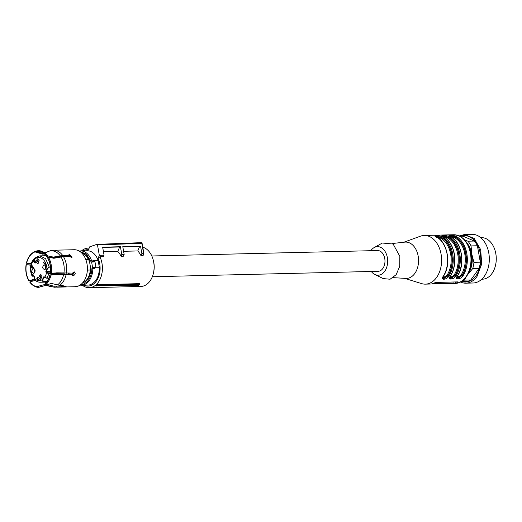 <?xml version="1.0" encoding="UTF-8"?>
<svg xmlns="http://www.w3.org/2000/svg" width="522" height="522" viewBox="0 0 522 522"><rect width="100%" height="100%" fill="white"/><g stroke="black" fill="none" stroke-linecap="round" stroke-linejoin="round"><path stroke-width="0.78" d="M151.824 255.982L377.563 250.547A10.388 7.164 88.6 0 1 384.753 258.534A10.388 7.164 88.6 0 1 378.058 271.316L152.32 276.751M139.896 284.307L139.648 283.655L97.346 284.673A19.803 13.657 88.6 0 1 95.885 285.828L138.708 285.273A20.541 14.166 -91.4 0 0 139.896 284.307L98.123 285.09A20.293 13.996 88.6 0 1 96.838 286.121M143.896 253.601L142.088 243.324L97.497 244.981L99.33 255.356L98.103 258.331L99.911 256.772A19.803 13.657 88.6 0 1 101.979 263.316A19.803 13.657 88.6 0 1 89.223 287.687A19.803 13.657 88.6 0 1 82.352 285.214M142.767 247.2A19.803 13.657 88.6 0 1 153.305 260.289A19.803 13.657 88.6 0 1 153.677 262.07A19.803 13.657 88.6 0 1 153.592 272.373A19.803 13.657 88.6 0 1 140.927 286.441L89.223 287.687M97.346 284.673L98.123 285.09M81.523 250.893A19.803 13.657 88.6 0 1 88.27 248.094A19.803 13.657 88.6 0 1 89.164 248.113M143.021 255.01L143.648 253.503L141.886 253.725L140.555 246.182L139.596 246.514L137.769 250.952A19.803 13.657 88.6 0 1 141.038 255.78L142.8 255.741M123.603 251.291L137.769 250.952M103.46 251.78L117.789 251.434A19.803 13.657 88.6 0 1 121.058 256.263L123.407 256.204L124.151 254.403L122.787 246.658L140.555 246.182M99.911 256.772L103.434 256.687L104.061 255.173L102.651 247.193L120.419 246.723L121.789 254.495L124.151 254.403M98.103 258.331A18.179 12.535 88.6 0 1 99.715 263.721A18.179 12.535 88.6 0 1 96.218 281.312A18.179 12.535 88.6 0 1 83.853 285.175M153.592 272.373L153.788 271.375A16.554 11.419 -91.4 0 0 153.859 262.768A16.554 11.419 -91.4 0 0 153.546 261.274L153.305 260.289M83.031 250.86A18.179 12.535 88.6 0 1 88.466 249.816L89.693 246.841L96.818 244.374L97.497 244.981M141.038 255.78L141.886 253.725M139.596 246.514L122.833 246.919M121.789 254.495L121.058 256.263M117.789 251.434L119.623 246.997L120.419 246.723M102.69 247.402L119.623 246.997M99.33 255.356L104.061 255.173M142.088 243.324A0.809 0.809 0 0 0 141.253 242.658L96.818 244.374M143.654 253.653L141.821 243.278L141.253 242.658M61.616 285.821L60.193 285.377M72.14 274.592A14.159 9.768 -91.4 0 0 72.545 273.097L74.078 271.871C75.807 273.156 75.553 274.448 73.328 275.76L72.271 274.65L56.467 274.389L50.96 275.127A18.381 12.678 88.6 0 1 45.473 284.986L51.6 283.472L59.697 285.39L62.072 285.332L63.371 285.775L62.849 286.395L65.994 285.971L66.124 286.513L65.994 285.971M68.291 256.511A14.159 9.768 -91.4 0 0 67.658 255.989M44.396 253.953L42.556 254.129L34.589 251.767A18.029 12.437 88.6 0 0 33.506 252.302L34.106 251.956A18.381 12.678 88.6 0 1 35.222 251.415L35.718 251.656A17.748 12.241 88.6 0 1 43.333 253.124A17.748 12.241 88.6 0 1 46.562 256.348L46.706 256.152A18.029 12.437 88.6 0 0 35.672 251.395L36.305 251.036A18.381 12.678 88.6 0 1 43.828 252.283A18.381 12.678 88.6 0 1 47.574 255.897L53.42 257.098L62.66 255.447L68.858 255.297L68.375 255.969L62.092 256.119L52.937 257.764L48.807 257.313M33.506 252.302A18.029 12.437 88.6 0 0 26.4 263.166L26.589 263.251A17.748 12.241 88.6 0 1 34.635 252.048M26.589 263.251L31.268 263.649M46.543 252.335L49.525 251.004M35.222 251.415L34.589 251.767M30.87 265.202L26.1 264.719A18.029 12.437 88.6 0 0 28.951 280.875L34.628 279.812M28.951 280.875L29.088 280.679A17.748 12.241 88.6 0 1 26.289 264.804M29.088 280.679L34.132 279.296M26.1 264.719L30.922 264.954M29.871 281.86L29.734 282.056A18.029 12.437 -91.4 0 0 34.315 286.115A18.029 12.437 -91.4 0 0 37.232 287.048L37.186 286.754C34.387 286.297 31.946 284.666 29.871 281.86L35.307 280.412M37.232 287.048L38.393 287.433A18.381 12.678 88.6 0 1 34.935 286.428L34.315 286.115M46.915 284.366L54.125 286.252L62.601 285.802L62.764 286.748L61.759 286.774L61.596 285.821M61.759 286.774L54.386 287.224L45.812 285.312L38.393 287.433M52.174 286.735A17.957 12.384 88.6 0 1 47.685 285.586L45.812 285.312M37.186 286.754L40.657 285.534L40.84 286.558M40.657 285.534L45.636 284.333M45.473 284.986L45.003 284.053A17.748 12.241 88.6 0 0 49.844 274.963L55.821 274.109L72.271 274.65M45.055 284.346A18.029 12.437 88.6 0 0 50.034 275.042L50.96 275.127M47.489 257.333L47.345 257.529A17.748 12.241 88.6 0 1 50.151 273.404L50.334 273.489A18.029 12.437 88.6 0 0 47.489 257.333L48.357 257.072A18.381 12.678 88.6 0 1 51.26 273.567L56.767 272.836L72.571 273.097M68.917 254.716L68.858 255.297L69.57 254.449L72.219 257.078L71.527 257.398L69.641 256.478L63.449 256.628L53.799 258.279L48.357 257.072M51.26 273.567L50.334 273.489M48.2 257.118L46.562 256.348M35.672 251.395L44.142 253.738M50.327 250.697L46.249 252.42M47.574 255.897L46.706 256.152M68.826 255.147L71.873 257.333M74.17 271.871L72.617 275.479M62.849 286.395L62.79 285.384M63.116 285.952L62.601 285.802M56.872 287.165L56.585 286.193M63.286 286.904L66.124 286.513M72.91 275.681L73.328 275.76M74.516 271.955L74.078 271.871M62.66 255.447A18.505 12.763 88.6 0 0 53.498 250.227L74.202 249.731A18.505 12.763 88.6 0 1 87.278 265.926A18.505 12.763 88.6 0 1 77.817 286.226L75.09 286.728L57.192 287.159M87.363 270.096L90.28 270.024L90.195 269.554L90.9 269.541C90.28 276.406 87.683 280.816 83.109 282.774L82.574 282.937M90.28 270.024A15.255 10.525 88.6 0 1 82.626 282.878M85.843 259.649L88.44 259.591A15.255 10.525 88.6 0 0 81.908 253.209M81.856 253.157A15.092 10.407 88.6 0 1 89.229 260.041L88.525 260.054L88.44 259.591M89.229 260.041L90.9 269.541M80.799 284.601L83.35 284.151C88.616 281.841 91.467 276.699 91.911 268.726L94.71 268.693L95.128 267.799L94.71 268.693A0.972 0.672 88.6 0 1 95.095 267.845L95.369 267.244L95.095 267.845L93.36 267.832A0.646 0.339 -105.6 0 1 92.896 267.173L92.551 267.31A0.646 0.431 -123.4 0 0 93.21 267.89L95.187 267.786A0.646 0.555 65.2 0 0 95.35 267.747L95.872 266.912L92.896 267.173M92.446 262.011L94.984 261.855C94.926 261.202 94.104 261.065 92.511 261.437L91.637 262.109L92.446 262.011L92.505 261.437M92.166 261.457L92.544 261.444L92.166 261.457A0.972 0.672 88.6 0 1 91.657 260.902L90.782 261.183L86.358 254.064L80.003 251.578M95.35 267.747L99.408 267.695C99.2 276.406 96.237 282.05 90.515 284.614A17.167 11.836 88.6 0 1 87.983 285.077L81.406 285.234A17.167 11.836 88.6 0 0 83.938 284.771A17.167 11.836 88.6 0 0 92.831 268.739A0.972 0.672 88.6 0 1 93.21 267.89M79.194 251.069A17.167 11.836 88.6 0 1 80.577 250.919A17.167 11.836 88.6 0 1 91.657 260.902L93.536 260.856A17.167 11.836 -91.4 0 0 93.418 260.517L93.895 261.248M93.418 260.517L98.123 260.406A17.167 11.836 88.6 0 0 87.161 250.756L79.187 251.062M99.408 267.695L98.123 260.406M69.961 273.156A14.159 9.768 88.6 0 1 69.628 274.415A14.159 9.768 88.6 0 0 69.961 273.156M65.074 256.048A14.159 9.768 88.6 0 1 65.707 256.576A14.159 9.768 88.6 0 0 65.074 256.048M31.986 275.949L33.976 276.249M32.508 276.125L32.188 275.101A11.562 7.974 88.6 0 1 31.196 271.76A11.562 7.974 88.6 0 1 36.938 257.835A11.562 7.974 88.6 0 1 46.654 266.416A11.562 7.974 88.6 0 1 46.895 268.889L49.055 266.964L50.34 266.931M33.251 275.101L32.573 275.335L32.703 276.275M34.295 277.932L34.543 279.348M34.537 277.521A0.646 0.45 -91.4 0 1 34.419 277.776L34.034 279.185C35.855 281.227 37.989 282.252 40.416 282.245L46.726 282.089M44.651 277.384L43.881 277.404L42.941 279.668L43 281.632L42.517 279.505A11.562 7.974 88.6 0 1 34.171 278.246L34.335 278.024A0.972 0.672 88.6 0 0 34.374 276.647L33.304 274.957A0.972 0.672 88.6 0 0 32.357 274.879L32.573 275.335M50.321 272.125L46.543 272.216L46.876 272.51L46.53 272.791L48.703 273.567A13.187 9.096 88.6 0 1 46.83 278.102L44.703 277.208L46.83 278.102L48.898 278.05M46.876 272.51L48.605 273.182L50.19 273.143M50.36 267.153L49.022 267.186L47.326 269.052L46.895 268.889L45.962 271.159A0.972 0.672 88.6 0 0 46.197 272.497L46.53 272.791A11.562 7.974 88.6 0 1 44.703 277.208L44.827 277.482M43.574 262.318L45.186 263.74L45.375 263.049L45.342 264.419L43.411 262.716L43.574 262.318M32.573 266.455L32.899 267.916L33.669 267.049L32.834 268.393L32.377 267.277L32.031 267.584L31.405 267.133L31.881 265.333L31.692 266.859L32.201 267.107L32.573 266.455M32.899 267.916L33.447 267.871M32.031 267.584L31.64 267.466M31.822 267.055L32.632 267.094M35.907 261.757L37.591 263.63L39.157 260.628L37.473 258.755L35.907 261.757M33.917 273.332C35.737 271.029 35.463 269.45 33.082 268.595C31.261 270.898 31.542 272.477 33.917 273.332L33.558 273.397M33.441 268.53L33.082 268.595M41.943 276.419L40.259 274.546L38.687 277.547L40.377 279.414L41.943 276.419M43.926 264.843C42.106 267.147 42.386 268.726 44.761 269.58C46.582 267.277 46.308 265.698 43.926 264.843L44.285 264.778M44.403 269.646L44.761 269.58M33.682 260.896L34.126 261.281L34.883 260.191L35.685 262.422L35.45 262.99L33.819 262.024L33.682 260.896M37.369 277.273L38.406 279.89L39.183 278.989L38.341 280.366L37.421 277.893L36.644 279.022L37.369 277.273M38.406 279.89L38.98 279.851M38.817 280.131L38.491 280.366M42.941 279.668L42.517 279.505L43.45 277.234A0.972 0.672 88.6 0 1 44.37 276.921L44.703 277.208M43.411 262.716L45.466 264.106M32.292 267.049L32.671 267.094L32.292 267.049M32.501 267.571L31.405 267.133M33.304 268.386L32.423 268.067M33.369 267.903L32.951 267.916M38.426 259.153A2.434 1.677 -91.4 0 0 37.786 261.711L38.524 263.186M34.491 272.954L34.393 268.921M41.303 278.976L40.566 277.502A2.434 1.677 -91.4 0 1 41.205 274.944M45.336 269.208L45.238 265.176M33.519 261.287L34.348 261.874M33.963 261.679L34.432 261.666M34.184 261.874L35.581 262.677M38.054 279.511L37.714 279.518M38.811 280.353L38.184 279.511M39.019 279.74L38.68 279.753M38.876 279.877L38.471 279.89M35.666 262.383L34.706 260.608L34.348 261.483L35.672 262.39M443.354 275.936L443.211 276.392C439.902 280.281 446.388 280.092 448.855 276.255A0.646 0.326 -147.4 0 1 448.052 275.818L443.883 278.631L442.76 277.9M443.211 276.392A24.345 16.789 88.6 0 0 447.073 254.038A24.345 16.789 88.6 0 0 436.222 236.766L436.549 237.366L436.222 236.766C431.929 235.246 438.493 235.096 441.866 236.629A0.646 0.437 117.5 0 0 441.253 237.249L441.318 237.627C451.895 242.593 455.699 264.158 447.987 275.44L443.726 277.711L442.826 277.482M403.774 242.247L420.445 236.185A24.345 16.789 88.6 0 1 424.229 235.461A24.345 16.789 88.6 0 1 441.077 254.181A24.345 16.789 88.6 0 1 425.397 284.144A24.345 16.789 88.6 0 1 421.587 283.603L404.641 278.35M462.955 275.916A0.646 0.326 -147.4 0 1 462.153 275.479L457.983 278.291L456.867 277.593L457.526 275.955C465.702 264.191 461.722 241.595 450.479 236.459A0.646 0.437 -62.5 0 0 450.329 236.427C446.029 234.907 452.594 234.756 455.967 236.29A24.345 16.789 88.6 0 1 466.812 253.561A24.345 16.789 88.6 0 1 462.955 275.916C460.508 279.766 453.97 279.909 457.311 276.053L457.455 275.596M442.512 236.101L443.426 235.885L448.3 237.079A23.699 16.345 88.6 0 1 455.099 275.649A0.646 0.326 32.6 0 0 455.902 276.086C453.455 279.936 446.917 280.079 450.264 276.223L450.401 275.766M457.592 281.893L457.677 282.395A24.345 16.789 88.6 0 1 455.51 283.146L453.22 283.387L452.979 282.024L436.053 282.428M457.559 281.893L436.405 282.402L434.173 282.963A24.345 16.789 88.6 0 1 432.007 283.714L453.22 283.387M443.589 236.805L448.365 237.458A23.373 16.117 88.6 0 1 455.034 275.27L455.099 275.649L450.936 278.461L449.814 277.75L450.479 276.125C454.355 269.704 455.641 262.298 454.329 253.907C452.698 245.588 449.064 239.826 443.432 236.629A0.646 0.437 117.5 0 0 443.276 236.596C438.976 235.076 445.547 234.926 448.913 236.459A24.345 16.789 88.6 0 1 459.765 253.731A24.345 16.789 88.6 0 1 455.902 276.086M435.465 236.27L436.379 236.055L441.253 237.249A23.699 16.345 -91.4 0 1 448.052 275.818L447.184 275.009A22.72 15.673 -91.4 0 0 450.688 254.299A22.72 15.673 -91.4 0 0 440.698 238.247A0.646 0.437 118.2 0 0 441.318 237.627L436.542 236.975M392.407 243.506L404.831 242.13A18.179 12.535 88.6 0 1 418.161 256.061A18.179 12.535 88.6 0 1 405.705 278.415L393.229 277.639M455.967 236.29A0.646 0.437 117.5 0 0 455.354 236.91L455.419 237.288C465.996 242.254 469.8 263.819 462.087 275.101L457.827 277.371L456.933 277.143M444.157 237.288L447.752 238.078A0.646 0.437 -61.8 0 0 448.365 237.458L448.3 237.079A0.646 0.437 -62.5 0 1 448.913 236.459M453.448 281.991L452.979 282.024M449.566 235.931L450.479 235.716L455.354 236.91A23.699 16.345 -91.4 0 1 462.153 275.479L461.285 274.67A22.72 15.673 -91.4 0 0 464.789 253.96A22.72 15.673 -91.4 0 0 454.799 237.908A0.646 0.437 118.2 0 0 455.419 237.288L450.643 236.636M442.969 276.569L443.661 277.058L445.586 276.503L447.184 275.009M450.023 276.399L451.171 276.869L452.639 276.334L454.231 274.84L455.034 275.27L450.773 277.541L449.879 277.312M440.698 238.247L437.103 237.458M370.803 250.71A14.283 9.853 88.6 0 1 374.143 247.585L382.358 243.03L393.112 244.002L399.845 256.341L399.741 266.298L396.152 274.702L390.084 279.224L383.213 278.598L374.789 274.448A14.283 9.853 88.6 0 1 371.299 271.479M457.07 276.229L457.761 276.719L459.686 276.164L461.285 274.67M454.799 237.908L451.204 237.118M374.143 247.585A14.283 9.853 88.6 0 1 387.357 257.633A14.283 9.853 88.6 0 1 384.564 271.505A14.283 9.853 88.6 0 1 374.789 274.448M467.04 243.063A21.102 14.551 88.6 0 1 471.81 254.142A21.102 14.551 88.6 0 1 467.901 274.35A21.102 14.551 88.6 0 1 467.797 274.494M460.73 236.27A23.222 16.012 88.6 0 1 478.707 247.78A23.222 16.012 88.6 0 1 475.973 275.727A23.222 16.012 88.6 0 1 461.82 281.58M464.789 240.068L467.908 241.197A22.72 15.673 88.6 0 1 471.046 245.921L471.81 254.142L473.937 262.325L480.312 262.175A22.72 15.673 88.6 0 1 479.105 268.393L470.792 279.968A22.72 15.673 88.6 0 1 466.453 281.469L461.083 281.599M467.908 241.197L474.283 241.047L463.073 236.212L459.993 236.29M474.283 241.047A22.72 15.673 88.6 0 1 477.415 245.764L480.312 262.175M481.773 279.211L482.419 279.198A20.776 14.329 -91.4 0 0 491.946 273.535A20.776 14.329 -91.4 0 0 495.711 264.439A20.776 14.329 -91.4 0 0 495.411 251.761A20.776 14.329 -91.4 0 0 492.161 244.172A20.776 14.329 -91.4 0 0 481.421 237.66L480.769 237.673M495.73 264.341A20.123 13.879 -91.4 0 0 495.75 264.243A20.123 13.879 -91.4 0 0 495.456 251.956A20.123 13.879 -91.4 0 0 495.43 251.858M465.82 283.172L473.108 282.996A24.345 16.789 -91.4 0 0 484.272 276.353A24.345 16.789 -91.4 0 0 487.959 249.477A24.345 16.789 -91.4 0 0 471.934 234.313L464.652 234.489L474.237 238.521L480.671 249.653L481.708 263.995L476.984 276.529A24.345 16.789 88.6 0 1 465.82 283.172A24.345 16.789 88.6 0 1 460.358 281.991M459.256 235.931L464.652 234.489M466.1 277.065L464.417 280.125L470.792 279.968M464.417 280.125A22.72 15.673 88.6 0 1 461.513 281.338M473.937 262.325A22.72 15.673 88.6 0 1 472.736 268.549L479.105 268.393M472.736 268.549L467.79 274.507M471.046 245.921L477.415 245.764M97.046 244.368L141.142 242.678M44.337 255.767A17.082 11.784 88.6 0 1 45.231 254.749M45.577 255.734A17.526 12.091 88.6 0 1 45.832 255.408M46.712 252.27L46.876 252.185A17.957 12.384 88.6 0 1 48.207 251.513M49.088 284.705A17.526 12.091 88.6 0 1 48.063 283.955M47.659 284.444A17.082 11.784 88.6 0 1 47.306 284.209M45.916 283.1A17.082 11.784 88.6 0 1 44.977 282.134M63.599 274.696A17.957 12.384 88.6 0 1 57.492 284.895M61.061 257.052A17.957 12.384 88.6 0 1 63.899 273.137M49.296 251.134A17.957 12.384 88.6 0 1 60.278 255.871M54.386 287.224L47.685 285.586M66.072 274.8A18.505 12.763 88.6 0 1 59.697 285.39M63.449 256.628A18.505 12.763 88.6 0 1 66.379 273.247M92.544 261.444L94.195 261.398M91.911 268.726A1.625 1.122 88.6 0 1 92.551 267.31L91.637 262.109A1.625 1.122 88.6 0 1 90.782 261.183M93.771 261.254A0.972 0.672 88.6 0 1 93.536 260.856L93.712 260.883M62.738 256.106A13.187 9.096 88.6 0 1 63.638 256.622M68.539 273.195A13.187 9.096 88.6 0 1 68.173 274.455M31.94 275.877L30.772 272.014C29.643 263.225 32.645 257.848 39.783 255.878L45.551 258.644L48.911 266.018L49.022 267.186M47.111 281.534L43 281.632A13.187 9.096 88.6 0 1 40.416 282.245M48.605 273.182L48.703 273.567L50.712 273.521M51.476 273.502L64.493 273.189M32.847 276.197L33.923 276.171M34.524 277.038A0.646 0.45 -91.4 0 0 34.445 276.856L34.374 276.647M34.341 276.693L33.375 275.166L32.357 274.879M34.335 278.024L34.335 276.817L32.938 274.963M43.124 281.488L47.202 281.391M44.677 277.352L43.45 277.234M44.494 277.189L44.155 277.11M53.649 273.058L60.545 272.895M50.399 271.225L46.386 271.323A0.646 0.45 -91.4 0 0 46.543 272.216L46.197 272.497M47.326 269.052L46.386 271.323L45.962 271.159M32.684 266.931L32.351 266.938M32.116 265.574L31.705 265.587M32.716 267.812L32.351 267.819M448.855 276.255A24.345 16.789 -91.4 0 0 452.711 253.901A24.345 16.789 -91.4 0 0 441.866 236.629M424.229 235.461L453.605 234.756A24.345 16.789 88.6 0 1 470.459 253.477A24.345 16.789 88.6 0 1 454.773 283.433L425.397 284.144M450.329 236.427A24.345 16.789 88.6 0 1 461.174 253.699A24.345 16.789 88.6 0 1 457.311 276.053M443.276 236.596A24.345 16.789 88.6 0 1 454.12 253.868A24.345 16.789 88.6 0 1 450.264 276.223M455.295 281.945L455.51 283.146M447.752 238.078A22.72 15.673 88.6 0 1 457.742 254.129A22.72 15.673 88.6 0 1 454.231 274.84M88.27 248.094L89.184 248.067M143.1 255.545L143.896 253.614M43.796 252.263L46.341 252.394M46.876 252.185L48.735 251.245M53.498 250.227L50.301 250.704M80.01 285.156L81.406 285.234M94.984 261.855L95.872 266.912M39.783 255.878L46.086 255.721M44.253 277.091L46.673 278.206L48.866 278.148M32.051 267.16L32.521 267.147M32.925 267.916L33.395 267.91M38.439 279.89L38.909 279.877M435.439 236.388L436.379 236.799C447.622 241.934 451.602 264.53 443.426 276.295L442.767 277.919M453.605 234.756C462.583 235.461 468.371 241.732 470.968 253.568C473.832 267.851 465.702 283.577 454.773 283.433M443.432 236.629L442.493 236.218M450.486 236.459L449.54 236.048"/></g></svg>

